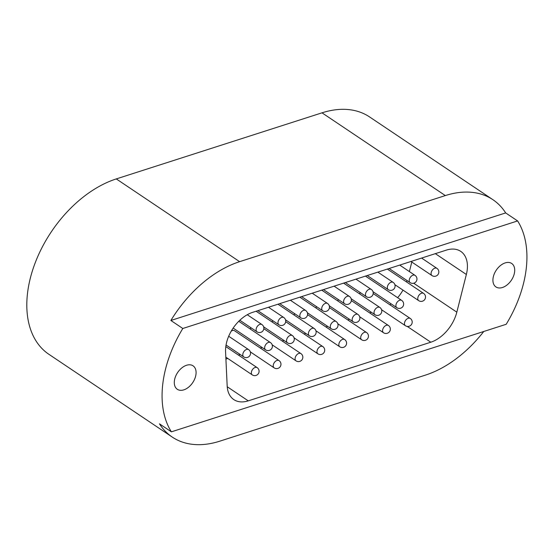 <?xml version="1.0" encoding="UTF-8"?>
<svg xmlns="http://www.w3.org/2000/svg" width="554" height="554" viewBox="0 0 554 554"><rect width="100%" height="100%" fill="white"/><g stroke="black" fill="none" stroke-linecap="round" stroke-linejoin="round"><path stroke-width="0.83" d="M231.219 331.181A4.377 2.812 -56.1 0 1 232.451 330.537A4.377 2.812 -56.1 0 1 234.474 330.71L279.029 360.606A4.377 2.812 -56.1 0 0 278.773 360.46A4.377 2.812 -56.1 0 0 274.133 362.863A4.377 2.812 -56.1 0 0 274.154 367.87A4.377 4.377 0 0 0 280.379 366.429A4.377 4.377 0 0 0 279.029 360.606M250.547 329.208A4.377 2.812 -56.1 0 1 250.72 327.58M272.423 322.186A4.377 2.812 -56.1 0 1 272.589 320.551M294.292 315.157A4.377 2.812 -56.1 0 1 294.465 313.522M316.168 308.128A4.377 2.812 -56.1 0 1 316.334 306.501M338.044 301.106A4.377 2.812 -56.1 0 1 338.21 299.472M186.546 365.266A14.134 9.079 123.9 0 0 175.452 376.72A14.134 9.079 123.9 0 0 177.315 389.296A14.134 9.079 123.9 0 0 183.831 389.857A14.134 9.079 123.9 0 0 194.925 378.403A14.134 9.079 123.9 0 0 193.062 365.827A14.134 9.079 123.9 0 0 186.546 365.266M505.172 262.908A14.134 9.079 123.9 0 0 494.078 274.362A14.134 9.079 123.9 0 0 495.941 286.937A14.134 9.079 123.9 0 0 502.457 287.498A14.134 9.079 123.9 0 0 513.551 276.044A14.134 9.079 123.9 0 0 511.688 263.469A14.134 9.079 123.9 0 0 505.172 262.908M360.086 292.443A4.377 2.812 123.9 0 0 359.913 294.077M172.239 437.071A103.141 66.251 123.9 0 1 159.462 423.831L171.394 431.836A103.141 66.251 123.9 0 1 182.806 328.487L170.874 320.475L505.67 212.923A103.141 66.251 123.9 0 0 492.894 199.682L369.566 116.929A103.141 66.251 123.9 0 0 322.006 112.829L116.285 178.914A103.141 66.251 123.9 0 0 35.304 262.541A103.141 66.251 123.9 0 0 48.911 354.318L172.239 437.071A103.141 66.251 123.9 0 0 219.799 441.171L425.52 375.086A103.141 66.251 123.9 0 0 483.753 331.493M492.894 199.682A103.141 66.251 123.9 0 0 445.333 195.576L239.619 261.668A103.141 66.251 123.9 0 0 170.874 320.475M171.394 431.836L506.197 324.277A103.141 66.251 123.9 0 0 517.609 220.928L505.67 212.923M413.7 283.233L456.828 312.165L466.357 274.479A31.253 20.076 -56.1 0 0 460.734 251.371A31.253 20.076 -56.1 0 0 446.323 250.124L252.652 312.345A31.253 20.076 -56.1 0 0 225.568 351.832L227.175 385.944A31.253 20.076 -56.1 0 0 233.836 399.607A31.253 20.076 -56.1 0 0 248.247 400.854L430.79 342.213L407.245 326.417M456.828 312.165A31.253 20.076 -56.1 0 1 430.79 342.213M182.806 328.487L517.609 220.928M225.907 359.082L227.798 358.473M238.421 355.059L240.18 354.498M260.297 348.037L262.056 347.469M282.166 341.008L283.925 340.44M304.042 333.979L305.801 333.418M325.911 326.957L327.67 326.389M347.787 319.928L349.546 319.36M369.656 312.899L371.422 312.338M389.905 304.783A31.253 20.076 123.9 0 0 391.145 303.869M397.64 297.685A31.253 20.076 123.9 0 0 402.987 290.109M406.629 282.014A31.253 20.076 123.9 0 0 407.079 280.573M409.385 271.578L411.802 262.035M445.333 195.576L322.006 112.829M239.619 261.668L116.285 178.914M466.357 274.479L435.326 253.656M227.223 386.74L248.247 400.854M410.971 261.481L432.023 275.601A4.377 2.812 -56.1 0 1 431.441 271.709A4.377 2.812 -56.1 0 1 434.883 268.164A4.377 2.812 -56.1 0 1 436.898 268.337L421.594 258.067M418.962 300.801A4.377 2.812 -56.1 0 1 418.706 300.656A4.377 2.812 -56.1 0 1 418.685 295.649A4.377 2.812 -56.1 0 1 423.325 293.246A4.377 2.812 -56.1 0 1 423.581 293.391L387.343 269.071M405.646 325.856A4.377 2.812 -56.1 0 1 405.389 325.71A4.377 2.812 -56.1 0 1 405.376 320.704A4.377 2.812 -56.1 0 1 410.015 318.301A4.377 2.812 -56.1 0 1 410.272 318.446L373.188 293.565M389.102 268.51L410.147 282.63A4.377 2.812 -56.1 0 1 409.572 278.738A4.377 2.812 -56.1 0 1 413.007 275.186A4.377 2.812 -56.1 0 1 415.022 275.366L399.725 265.096M367.226 275.532L388.278 289.659A4.377 2.812 -56.1 0 1 387.696 285.76A4.377 2.812 -56.1 0 1 391.131 282.215A4.377 2.812 -56.1 0 1 393.153 282.388L377.849 272.125M345.357 282.561L366.402 296.681A4.377 2.812 -56.1 0 1 365.827 292.789A4.377 2.812 -56.1 0 1 369.262 289.243A4.377 2.812 -56.1 0 1 371.277 289.417L355.973 279.147M323.481 289.59L344.526 303.71A4.377 2.812 -56.1 0 1 343.951 299.818A4.377 2.812 -56.1 0 1 347.386 296.272A4.377 2.812 -56.1 0 1 349.408 296.445L334.104 286.176M301.605 296.612L322.657 310.739A4.377 2.812 -56.1 0 1 322.082 306.847A4.377 2.812 -56.1 0 1 325.517 303.294A4.377 2.812 -56.1 0 1 327.532 303.467L312.227 293.204M279.735 303.64L300.78 317.767A4.377 2.812 -56.1 0 1 300.206 313.869A4.377 2.812 -56.1 0 1 303.64 310.323A4.377 2.812 -56.1 0 1 305.656 310.496L290.358 300.226M257.859 310.669L278.911 324.789A4.377 2.812 -56.1 0 1 278.33 320.898A4.377 2.812 -56.1 0 1 281.771 317.352A4.377 2.812 -56.1 0 1 283.786 317.525L268.482 307.255M239.82 320.267L257.035 331.818A4.377 2.812 -56.1 0 1 256.46 327.926A4.377 2.812 -56.1 0 1 259.895 324.374A4.377 2.812 -56.1 0 1 261.91 324.547L247.271 314.727M397.086 307.83A4.377 2.812 -56.1 0 1 396.837 307.685A4.377 2.812 -56.1 0 1 396.816 302.678A4.377 2.812 -56.1 0 1 401.456 300.275A4.377 2.812 -56.1 0 1 401.712 300.42L365.467 276.1M375.217 314.852A4.377 2.812 -56.1 0 1 374.961 314.714A4.377 2.812 -56.1 0 1 374.94 309.7A4.377 2.812 -56.1 0 1 379.58 307.304A4.377 2.812 -56.1 0 1 379.836 307.442L343.598 283.129M353.341 321.881A4.377 2.812 -56.1 0 1 353.085 321.736A4.377 2.812 -56.1 0 1 353.071 316.729A4.377 2.812 -56.1 0 1 357.711 314.326A4.377 2.812 -56.1 0 1 357.96 314.471L321.722 290.151M331.472 328.91A4.377 2.812 -56.1 0 1 331.216 328.764A4.377 2.812 -56.1 0 1 331.195 323.758A4.377 2.812 -56.1 0 1 335.835 321.355A4.377 2.812 -56.1 0 1 336.091 321.5L299.846 297.179M309.596 335.932A4.377 2.812 -56.1 0 1 309.34 335.793A4.377 2.812 -56.1 0 1 309.319 330.78A4.377 2.812 -56.1 0 1 313.966 328.383A4.377 2.812 -56.1 0 1 314.215 328.522L277.976 304.208M287.72 342.961A4.377 2.812 -56.1 0 1 287.471 342.815A4.377 2.812 -56.1 0 1 287.45 337.808A4.377 2.812 -56.1 0 1 292.09 335.405A4.377 2.812 -56.1 0 1 292.346 335.551L256.1 311.237M265.851 349.989A4.377 2.812 -56.1 0 1 265.595 349.844A4.377 2.812 -56.1 0 1 265.574 344.837A4.377 2.812 -56.1 0 1 270.214 342.434A4.377 2.812 -56.1 0 1 270.47 342.58L238.753 321.299M243.975 357.011A4.377 2.812 -56.1 0 1 243.718 356.873A4.377 2.812 -56.1 0 1 243.705 351.859A4.377 2.812 -56.1 0 1 248.344 349.463A4.377 2.812 -56.1 0 1 248.601 349.602L228.691 336.25M383.777 332.878A4.377 2.812 -56.1 0 1 383.52 332.739A4.377 2.812 -56.1 0 1 383.5 327.726A4.377 2.812 -56.1 0 1 388.139 325.33A4.377 2.812 -56.1 0 1 388.396 325.468L351.312 300.593M361.901 339.907A4.377 2.812 -56.1 0 1 361.644 339.768A4.377 2.812 -56.1 0 1 361.624 334.755A4.377 2.812 -56.1 0 1 366.27 332.358A4.377 2.812 -56.1 0 1 366.519 332.497L329.436 307.615M340.024 346.936A4.377 2.812 -56.1 0 1 339.775 346.79A4.377 2.812 -56.1 0 1 339.754 341.783A4.377 2.812 -56.1 0 1 344.394 339.38A4.377 2.812 -56.1 0 1 344.65 339.526L307.567 314.644M318.155 353.964A4.377 2.812 -56.1 0 1 317.899 353.819A4.377 2.812 -56.1 0 1 317.878 348.812A4.377 2.812 -56.1 0 1 322.518 346.409A4.377 2.812 -56.1 0 1 322.774 346.555L285.691 321.673M296.279 360.986A4.377 2.812 -56.1 0 1 296.03 360.848A4.377 2.812 -56.1 0 1 296.009 355.834A4.377 2.812 -56.1 0 1 300.649 353.438A4.377 2.812 -56.1 0 1 300.905 353.577L263.822 328.695M274.41 368.015A4.377 2.812 -56.1 0 1 274.154 367.87L250.318 351.88M252.534 375.044A4.377 2.812 -56.1 0 1 252.278 374.899A4.377 2.812 -56.1 0 1 252.264 369.892A4.377 2.812 -56.1 0 1 256.904 367.489A4.377 2.812 -56.1 0 1 257.153 367.634L225.803 346.596M432.023 275.601A4.377 4.377 0 0 0 438.81 272.45A4.377 4.377 0 0 0 436.898 268.337M394.87 284.666L418.706 300.656A4.377 4.377 0 0 0 424.932 299.215A4.377 4.377 0 0 0 423.581 293.391M381.561 309.721L405.389 325.71A4.377 4.377 0 0 0 411.615 324.27A4.377 4.377 0 0 0 410.272 318.446M410.147 282.63A4.377 4.377 0 0 0 416.933 279.479A4.377 4.377 0 0 0 415.022 275.366M388.278 289.659A4.377 4.377 0 0 0 395.064 286.501A4.377 4.377 0 0 0 393.153 282.388M366.402 296.681A4.377 4.377 0 0 0 373.188 293.53A4.377 4.377 0 0 0 371.277 289.417M344.526 303.71A4.377 4.377 0 0 0 351.319 300.559A4.377 4.377 0 0 0 349.408 296.445M322.657 310.739A4.377 4.377 0 0 0 329.443 307.581A4.377 4.377 0 0 0 327.532 303.467M300.78 317.767A4.377 4.377 0 0 0 307.567 314.61A4.377 4.377 0 0 0 305.656 310.496M278.911 324.789A4.377 4.377 0 0 0 285.698 321.639A4.377 4.377 0 0 0 283.786 317.525M257.035 331.818A4.377 4.377 0 0 0 263.822 328.667A4.377 4.377 0 0 0 261.91 324.547M373.001 291.695L396.837 307.685A4.377 4.377 0 0 0 403.063 306.244A4.377 4.377 0 0 0 401.712 300.42M351.125 298.717L374.961 314.714A4.377 4.377 0 0 0 381.187 313.266A4.377 4.377 0 0 0 379.836 307.442M329.256 305.746L353.085 321.736A4.377 4.377 0 0 0 359.311 320.295A4.377 4.377 0 0 0 357.96 314.471M307.38 312.775L331.216 328.764A4.377 4.377 0 0 0 337.441 327.324A4.377 4.377 0 0 0 336.091 321.5M285.511 319.803L309.34 335.793A4.377 4.377 0 0 0 315.565 334.346A4.377 4.377 0 0 0 314.215 328.522M263.635 326.825L287.471 342.815A4.377 4.377 0 0 0 293.696 341.375A4.377 4.377 0 0 0 292.346 335.551M233.158 328.079L265.595 349.844A4.377 4.377 0 0 0 271.82 348.404A4.377 4.377 0 0 0 270.47 342.58M226.046 345.01L243.718 356.873A4.377 4.377 0 0 0 249.951 355.426A4.377 4.377 0 0 0 248.601 349.602M359.685 316.75L383.52 332.739A4.377 4.377 0 0 0 389.746 331.292A4.377 4.377 0 0 0 388.396 325.468M337.815 323.771L361.644 339.768A4.377 4.377 0 0 0 367.87 338.321A4.377 4.377 0 0 0 366.519 332.497M315.939 330.8L339.775 346.79A4.377 4.377 0 0 0 346.001 345.35A4.377 4.377 0 0 0 344.65 339.526M294.063 337.829L317.899 353.819A4.377 4.377 0 0 0 324.125 352.379A4.377 4.377 0 0 0 322.774 346.555M272.194 344.851L296.03 360.848A4.377 4.377 0 0 0 302.255 359.401A4.377 4.377 0 0 0 300.905 353.577M225.817 357.143L252.278 374.899A4.377 4.377 0 0 0 258.503 373.458A4.377 4.377 0 0 0 257.153 367.634"/></g></svg>
